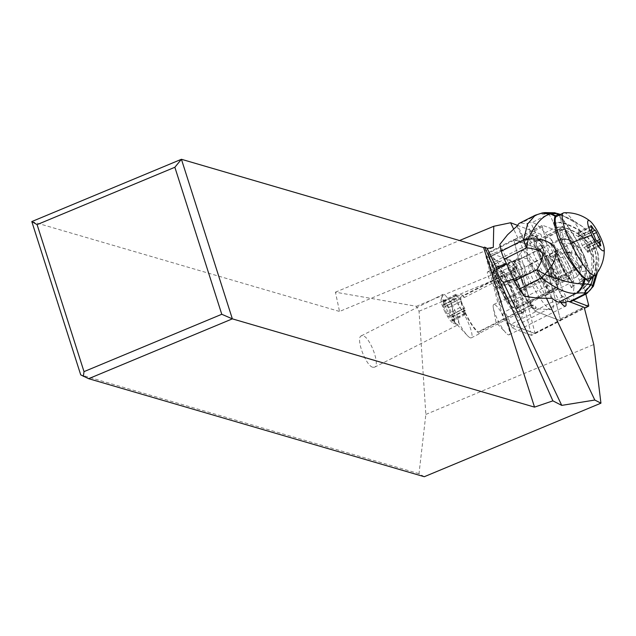 <?xml version="1.0" encoding="UTF-8"?>
<svg xmlns="http://www.w3.org/2000/svg" width="636" height="636" viewBox="0 0 636 636"><rect width="100%" height="100%" fill="white"/><g stroke="black" fill="none" stroke-linecap="round" stroke-linejoin="round"><path stroke-width="0.48" stroke-dasharray="3.18 2.39" d="M530.027 302.879L558.257 288.529A5.438 1.097 -116.9 0 0 560.427 293.506A5.438 1.097 -116.9 0 0 562.932 296.607L573.179 300.51L562.932 296.607A5.438 1.097 -116.9 0 1 560.427 293.506A5.438 1.097 -116.9 0 1 558.257 288.529L542.389 226.933A5.438 1.097 -116.9 0 1 542.238 225.621A5.438 1.097 -116.9 0 1 542.405 225.327A5.438 1.097 -116.9 0 1 542.675 225.335L567.98 234.954A5.438 1.097 -116.9 0 1 570.484 238.063A5.438 1.097 -116.9 0 1 572.646 243.031L585.804 294.102L572.646 243.031A5.438 1.097 -116.9 0 0 570.484 238.063A5.438 1.097 -116.9 0 0 567.98 234.954L539.749 249.304L514.445 239.685A5.438 1.097 63.1 0 0 514.174 239.677A5.438 1.097 63.1 0 0 514.007 239.963A5.438 1.097 63.1 0 0 514.158 241.282L530.027 302.879A5.438 1.097 63.1 0 0 532.197 307.848A5.438 1.097 63.1 0 0 534.693 310.956L559.998 320.584A5.438 1.097 63.1 0 0 560.268 320.592A5.438 1.097 63.1 0 0 560.443 320.298A5.438 1.097 63.1 0 0 560.292 318.986L544.416 257.381A5.438 1.097 63.1 0 0 542.254 252.413A5.438 1.097 63.1 0 0 539.749 249.304A5.438 1.097 -116.9 0 1 542.254 252.413A5.438 1.097 -116.9 0 1 544.416 257.381L560.531 319.932A2.719 0.549 -116.9 0 1 560.61 320.584A2.719 0.549 -116.9 0 1 560.523 320.735A2.719 0.549 -116.9 0 1 560.388 320.727L536.132 311.505A8.149 1.654 -116.9 0 1 532.38 306.846A8.149 1.654 -116.9 0 1 529.128 299.389L513.912 240.329A2.719 0.549 -116.9 0 1 513.832 239.677A2.719 0.549 -116.9 0 1 513.92 239.526A2.719 0.549 -116.9 0 1 514.055 239.534L539.749 249.304L514.484 262.143L488.79 252.373L487.295 256.944L485.912 256.419L540.926 234.271L551.778 276.398A16.981 3.442 63.1 0 0 551.245 276.056A16.981 3.442 63.1 0 0 550.204 275.841A29.216 5.915 63.1 0 0 546.873 267.716A29.216 5.915 63.1 0 0 525.614 238.619A29.216 5.915 63.1 0 0 527.483 253.478A29.216 5.915 63.1 0 0 530.822 261.603A29.216 5.915 63.1 0 0 552.08 290.7A29.216 5.915 63.1 0 0 553.01 289.038A16.981 3.442 63.1 0 0 560.682 302.362M564.442 271.365A17.53 3.546 63.1 0 0 573.394 281.406A17.53 3.546 63.1 0 0 566.469 260.204A17.53 3.546 63.1 0 0 557.51 250.155A17.53 3.546 63.1 0 0 564.442 271.365M538.239 274.553A17.53 3.546 -116.9 0 1 545.163 295.756A17.53 3.546 -116.9 0 1 536.212 285.707A17.53 3.546 -116.9 0 1 529.279 264.504A17.53 3.546 -116.9 0 1 538.239 274.553M424.292 476.714L418.997 473.669L425.85 414.426L419.045 311.219L416.413 306.314L335.426 292.186L339.537 311.457L493.282 247.46M418.997 473.669L80.724 374.866M31.8 221.574L339.537 311.457M372.895 367.298L374.548 367.211C380.455 365.207 370.096 337.096 362.957 335.752L361.304 335.84C355.397 337.851 365.756 365.962 372.895 367.298M419.045 311.219L515.041 271.262L512.234 266.428L487.295 256.944L499.626 304.803A16.981 3.442 63.1 0 0 498.02 303.404L485.912 256.419M416.413 306.314L512.234 266.428L512.886 266.675A2.035 0.413 63.1 0 1 513.824 267.843A2.035 0.413 63.1 0 1 514.635 269.704L519.151 270.221A5.438 1.097 63.1 0 0 516.989 265.252A5.438 1.097 63.1 0 0 514.484 262.143L512.886 266.675M572.646 243.031L519.151 270.221L535.075 333.566L530.686 332.016L514.635 269.704M531.553 335.379L511.908 327.906A16.981 3.442 63.1 0 0 510.788 324.447A16.981 3.442 63.1 0 0 499.626 304.803L502.448 315.758A4.754 0.962 63.1 0 0 504.34 320.107A4.754 0.962 63.1 0 0 506.534 322.826L530.686 332.016L531.553 335.379L584.198 307.339M425.85 414.426L593.778 344.521M546.523 298.356L532.515 268.853A8.745 1.773 63.1 0 0 531.076 264.83A8.745 1.773 63.1 0 0 527.602 258.51L513.594 229.008M565.762 302.156A16.981 3.442 63.1 0 0 565.245 300.128L568.878 301.512M540.926 234.271L517.712 225.438M513.753 279.029L527.721 273.711L532.515 268.853M498.457 281.406A8.745 1.773 -116.9 0 1 499.832 287.885A8.745 1.773 -116.9 0 1 499.586 287.925L495.333 287.448A8.745 1.773 -116.9 0 1 489.028 278.29A8.745 1.773 -116.9 0 1 487.645 271.818A8.745 1.773 -116.9 0 1 487.892 271.779L492.145 272.248A8.745 1.773 -116.9 0 1 498.457 281.406M527.602 258.51L519.032 258.59L506.312 263.36M335.426 292.186L459.542 240.519M535.075 333.566L506.534 322.826M511.908 327.906L560.753 302.458M560.888 302.394L565.245 300.128M494.895 304.692A16.981 3.442 -116.9 0 1 505.548 320.258A16.981 3.442 -116.9 0 1 509.126 334.806A16.981 3.442 -116.9 0 1 507.965 334.639A16.981 3.442 -116.9 0 1 506.025 333.01A16.981 3.442 -116.9 0 1 493.353 308.086A16.981 3.442 -116.9 0 1 493.735 304.525A16.981 3.442 -116.9 0 1 494.895 304.692M551.778 276.398L498.02 303.404M502.448 315.758L503.863 312.228L488.305 252.651M535.313 290.636A33.016 6.686 63.1 0 0 551.364 309.716A33.016 6.686 63.1 0 0 539.129 269.624A33.016 6.686 63.1 0 0 521.655 251.268A33.016 6.686 63.1 0 0 535.313 290.636M529.128 299.389L503.863 312.228A8.149 1.654 63.1 0 0 507.107 319.685A8.149 1.654 63.1 0 0 510.867 324.344L536.132 311.505M480.101 330.887A19.875 4.023 -116.9 0 1 479.528 331.746A19.875 4.023 -116.9 0 1 465.783 313.5A19.875 4.023 -116.9 0 1 460.949 297.171A19.875 4.023 -116.9 0 1 461.521 296.312A19.875 4.023 -116.9 0 1 464.272 297.545L463.501 295.923L501.971 276.374A21.568 4.365 63.1 0 1 514.142 295.056A21.568 4.365 63.1 0 1 519.334 312.952L480.872 332.501L480.101 330.887L531.076 304.978L534.971 305.344L536.243 307.927L531.259 307.49A22.077 4.468 63.1 0 0 521.957 281.51A22.077 4.468 63.1 0 0 513.435 269.95L516.154 265.602A24.629 4.985 63.1 0 0 512.926 265.053A24.629 4.985 63.1 0 0 518.658 285.922A24.629 4.985 63.1 0 0 523.11 294.42A24.629 4.985 -116.9 0 0 535.083 308.651L551.364 309.716M501.971 276.374L501.669 275.738L513.435 269.95M516.154 265.602L517.346 268.225L515.24 271.636A19.875 4.023 63.1 0 0 512.497 270.411A19.875 4.023 63.1 0 0 512.131 270.753A19.875 4.023 63.1 0 0 516.75 287.599A19.875 4.023 63.1 0 0 530.011 305.932A19.875 4.023 63.1 0 0 530.504 305.837A19.875 4.023 63.1 0 0 531.076 304.978M464.272 297.545L515.24 271.636M507.441 303.022A26.839 5.438 -116.9 0 1 498.099 270.562A26.839 5.438 -116.9 0 1 510.541 285.938A26.839 5.438 -116.9 0 1 521.886 317.38A26.839 5.438 -116.9 0 1 507.441 303.022M505.89 273.782A22.077 4.468 -116.9 0 1 514.421 285.341A22.077 4.468 -116.9 0 1 523.754 311.211A22.077 4.468 -116.9 0 1 523.714 311.322L523.643 311.56A22.252 4.508 -116.9 0 1 523.078 312.284A22.252 4.508 -116.9 0 1 511.71 299.524A22.252 4.508 -116.9 0 1 507.687 291.852A22.252 4.508 -116.9 0 1 502.917 272.613A22.252 4.508 -116.9 0 1 503.958 272.613A22.252 4.508 -116.9 0 1 505.668 273.703M519.334 312.952L519.644 313.596A22.252 4.508 63.1 0 1 519.071 314.311A22.252 4.508 63.1 0 1 503.68 293.888A22.252 4.508 63.1 0 1 498.91 274.641A22.252 4.508 63.1 0 1 501.669 275.738M531.259 307.49L523.714 311.322M536.243 307.927A24.629 4.985 -116.9 0 1 535.083 308.651M523.643 311.56L519.644 313.596M517.346 268.225A21.855 4.428 63.1 0 0 514.198 267.494A21.855 4.428 63.1 0 0 519.278 286.017A21.855 4.428 63.1 0 0 533.858 306.186A21.855 4.428 63.1 0 0 534.971 305.344M463.501 295.923A21.568 4.365 63.1 0 0 462.229 295.009A21.568 4.365 63.1 0 0 460.75 294.802A21.568 4.365 63.1 0 0 465.298 313.278A21.568 4.365 63.1 0 0 478.828 333.049A21.568 4.365 63.1 0 0 480.299 333.256A21.568 4.365 63.1 0 0 480.872 332.501M469.837 337.613A21.568 4.365 -116.9 0 1 467.373 335.546A21.568 4.365 -116.9 0 1 451.29 303.897A21.568 4.365 -116.9 0 1 451.767 299.365A21.568 4.365 -116.9 0 1 453.245 299.58A21.568 4.365 -116.9 0 1 466.776 319.344A21.568 4.365 -116.9 0 1 471.316 337.827A21.568 4.365 -116.9 0 1 469.837 337.613M514.262 294.094A16.981 3.442 63.1 0 0 514.206 294.118A16.981 3.442 63.1 0 0 516.973 306.91A28.874 5.851 63.1 0 0 514.262 294.094L514.548 293.951A28.874 5.851 63.1 0 0 490.976 256.857A28.874 5.851 63.1 0 0 490.173 256.984A28.874 5.851 63.1 0 0 497.193 283.664A28.874 5.851 63.1 0 0 515.542 308.587A28.874 5.851 63.1 0 0 516.337 308.46A28.874 5.851 63.1 0 0 517.267 306.767A16.981 3.442 63.1 0 0 517.426 307.124L553.01 289.038M550.204 275.841L514.619 293.927A16.981 3.442 63.1 0 0 514.548 293.951M553.384 288.362A28.874 5.692 -116.9 0 0 553.511 288.291L555.435 288.593L556.277 284.3C558.821 280.365 557.995 277.216 553.805 274.871L543.168 252.444C543.693 246.951 541.411 243.564 536.315 242.276L530.09 236.974L529.192 237.164L532.157 235.654A28.874 5.692 63.1 0 0 531.012 235.24A28.874 5.692 63.1 0 0 530.233 235.352A28.874 5.692 63.1 0 0 531.1 246.8A28.874 5.692 63.1 0 0 543.383 272.971A28.874 5.692 63.1 0 0 555.578 286.971A28.874 5.692 63.1 0 0 556.357 286.852A28.874 5.692 63.1 0 0 556.476 286.788L553.384 288.362A28.874 5.692 -116.9 0 1 552.605 288.474A28.874 5.692 -116.9 0 1 542.421 277.662L540.687 276.032C529.708 269.259 525.32 260.013 527.522 248.302L527.498 246.235A28.874 5.692 -116.9 0 1 527.26 236.862A28.874 5.692 -116.9 0 1 528.047 236.743A28.874 5.692 -116.9 0 1 529.192 237.164M564.347 302.823L556.277 284.3M553.805 274.871L552.422 269.632A10.192 2.011 63.1 0 0 546.849 257.898L543.168 252.444M553.511 288.291L556.476 286.788L557.541 285.055A28.874 5.851 -116.9 0 1 540.6 259.583A28.874 5.851 -116.9 0 1 533.787 235.113L530.233 235.352L527.26 236.862M557.541 285.055L558.75 283.847L558.535 278.759L556.277 278.067L553.32 279.609C550.935 268.98 545.736 258.041 537.706 246.776L540.695 245.305L541.172 242.244C538.032 238.015 535.568 235.638 533.787 235.113L532.157 235.654M517.426 307.124A29.216 5.915 -116.9 0 1 516.496 308.786A29.216 5.915 -116.9 0 1 495.229 279.689A29.216 5.915 -116.9 0 1 490.022 256.705A29.216 5.915 -116.9 0 1 511.288 285.803A29.216 5.915 -116.9 0 1 514.619 293.927M542.246 213.004L538.613 214.189L521.226 223.013A67.941 13.388 63.1 0 0 519.381 223.284M521.226 223.013L526.783 223.705L531.847 234.366A13.587 2.679 -116.9 0 0 536.299 242.276A3.395 1.789 -34 0 0 538.954 238.898L549.504 254.511A3.395 1.789 146 0 1 546.849 257.898M571.541 301.337A67.941 13.388 63.1 0 0 573.72 293.323A81.527 16.067 -116.9 0 1 574.07 287.194L571.382 287.734A81.527 16.067 -116.9 0 1 572.034 286.423A101.911 20.082 63.1 0 0 573.728 278.266A12.227 2.409 63.1 0 0 570.651 268.877L573.187 267.589C574.173 264.878 573.322 263.113 570.627 262.302L562.351 244.304C566.239 242.602 569.904 242.825 573.338 244.971L583.236 256.801L584.667 260.871L585.549 271.031L586.312 272.208C585.788 276.875 583.474 280.373 579.388 282.694L572.034 286.423M551.794 240.13L551.595 239.867A81.527 16.067 -116.9 0 1 545.02 232.879A67.941 13.388 63.1 0 0 532.133 222.497L548.168 214.356C549.83 214.968 551.507 217.743 553.193 222.672L553.352 223.125L561.429 222.711L563.862 229.691L571.041 240.678C567.225 238.476 563.186 238.23 558.917 239.947L555.792 230.224L563.862 229.691C589.524 238.317 597.594 255.306 588.069 280.667L582.655 286.812L579.404 282.781L579.507 280.23L577.512 276.35L573.728 278.266M526.783 223.705A3.395 0.437 -25.4 0 1 530.551 222.298L532.133 222.497M586.79 293.601L582.655 286.812M592.625 285.588L590.852 284.682L588.992 282.646L583.896 288.164L573.72 293.323M545.02 232.879L555.156 227.736L562.645 227.163C591.313 236.139 600.042 254.527 588.817 282.328L588.992 282.646M553.352 223.125L555.029 227.442L562.51 226.766C591.583 235.821 600.4 254.432 588.952 282.599L583.864 288.132M562.606 227.044L555.029 227.442M555.18 227.831L555.792 230.224M574.07 287.194L551.595 239.867L549.925 242.539A81.527 16.067 -116.9 0 0 551.976 244.184L559.227 240.503C563.631 238.723 567.757 239.033 571.613 241.441L573.338 244.971L571.446 252.675C581.209 256.062 584.23 262.414 580.509 271.747L577.512 276.35L580.612 271.842L585.549 271.031C585.112 275.11 583.101 278.178 579.507 280.23M579.404 282.781C583.347 280.436 585.661 276.994 586.328 272.454C587.592 258.804 582.497 248.207 571.041 240.678L571.565 241.378C567.694 238.985 563.576 238.683 559.203 240.464L558.917 239.947M583.689 287.933L588.817 282.328L586.328 272.351C587.497 258.852 582.441 248.342 571.152 240.829C567.32 238.691 563.258 238.436 558.98 240.066M579.396 282.646C583.49 280.317 585.796 276.803 586.305 272.121C587.267 258.987 582.314 248.684 571.454 241.227C567.582 238.985 563.48 238.699 559.139 240.36M579.404 282.591C583.514 280.238 585.804 276.724 586.289 272.041C587.179 259.035 582.274 248.819 571.565 241.378L571.613 241.441M562.351 244.304L559.227 240.503M566.604 253.025L571.446 252.675L570.627 262.302L568.131 263.566A12.227 2.409 63.1 0 0 562.121 253.812A101.911 20.082 63.1 0 0 551.976 244.184M571.382 287.734L549.925 242.539M568.131 263.566L570.651 268.877M577.281 275.46L573.187 267.589L580.509 271.747L577.409 275.873M579.396 282.75C583.451 280.452 585.764 276.986 586.328 272.351L586.312 272.208M566.294 252.508L571.406 252.468L565.881 251.904L562.121 253.812M562.288 282.424L569.419 278.807L570.572 278.608L572.265 279.753L571.128 274.593L561.644 279.474L562.288 282.424L559.911 282.122A16.981 3.347 63.1 0 1 548.351 257.779L555.737 254.201L556.762 253.247L556.953 251.506L557.072 252.19M555.737 254.201L557.859 254.464L558.972 251.753L562.892 257.254L560.284 257.866L557.859 254.464L550.728 258.073L552.97 261.221L560.284 257.866M556.762 253.247A16.48 3.252 63.1 0 0 560.904 265.586A16.48 3.252 63.1 0 0 562.224 268.257A16.48 3.252 63.1 0 0 568.703 278.385L570.246 279.498A17.466 3.442 -116.9 0 1 562.741 268.05A17.466 3.442 -116.9 0 1 556.953 251.506L558.972 251.753M557.072 252.198C556.5 255.966 564.832 274.005 569.943 279.093L572.265 279.753M568.711 275.611L569.419 278.807L567.328 278.536L570.611 278.616M561.644 279.474L552.97 261.221M548.351 257.779L550.728 258.073M553.097 255.37A16.981 3.347 -116.9 0 0 557.295 267.343A16.981 3.347 -116.9 0 0 564.657 279.713L567.328 278.536M564.657 279.713L559.911 282.122M585.319 290.493L590.637 284.507C603.54 253.255 593.801 232.657 561.429 222.711L561.357 222.25L553.193 222.672M542.842 212.933L539.646 214.046L548.168 214.356C551.65 212.814 555.101 212.607 558.519 213.728C559.672 214.372 560.618 217.21 561.357 222.25C594.024 232.315 603.85 253.128 590.852 284.682L585.494 290.739M559.338 215L564.951 216.789L573.688 220.676L582.854 226.845L593.269 238.723L598.333 254.615L596.807 269.346L593.937 275.913M558.607 215.365A37.365 7.362 -116.9 0 1 578.657 244.176A37.365 7.362 -116.9 0 1 590.383 277.717M565.181 253.915A37.365 7.362 -116.9 0 1 558.09 238.961M581.932 266.905A21.401 4.221 63.1 0 1 581.352 266.993L579.285 266.738A21.401 4.221 63.1 0 1 565.794 248.207A21.401 4.221 63.1 0 1 560.499 228.483A21.401 4.221 63.1 0 1 561.079 228.396L563.146 228.65A21.401 4.221 63.1 0 1 576.637 247.173A21.401 4.221 63.1 0 1 581.932 266.905L558.17 278.958A21.401 4.221 -116.9 0 1 557.589 279.045L555.522 278.791A21.401 4.221 -116.9 0 1 542.031 260.259A21.401 4.221 -116.9 0 1 536.744 240.535A21.401 4.221 -116.9 0 1 537.317 240.448L539.384 240.702A21.401 4.221 -116.9 0 1 540.902 241.449A25.48 5.024 63.1 0 0 535.504 246.975A25.48 5.024 63.1 0 0 551.627 277.741A25.48 5.024 63.1 0 0 558.543 278.6A21.401 4.221 -116.9 0 1 558.17 278.958M524.509 296.328L515.597 277.574A8.491 1.677 -116.9 0 1 510.827 270.205A8.491 1.677 -116.9 0 1 508.76 263.161L499.848 244.407M556.277 278.067A28.874 5.692 63.1 0 0 555.514 275.491C558.265 276.366 559.275 277.399 558.543 278.6L558.75 283.855M537.706 246.776A28.874 5.692 -116.9 0 1 539.559 249.646L542.691 248.04L543.176 246.887L542.548 243.787L540.902 241.449M541.697 242.268L533.787 235.113M541.172 242.244A22.761 4.611 63.1 0 0 537.77 239.875A22.761 4.611 63.1 0 0 537.134 239.971A22.761 4.611 63.1 0 0 542.667 261.006A22.761 4.611 63.1 0 0 557.128 280.651A22.761 4.611 63.1 0 0 557.764 280.548A22.761 4.611 63.1 0 0 558.535 278.759M493.576 262.334A22.761 4.611 -116.9 0 1 508.037 281.979A22.761 4.611 -116.9 0 1 513.57 303.006A22.761 4.611 -116.9 0 1 512.934 303.11A22.761 4.611 -116.9 0 1 498.473 283.465A22.761 4.611 -116.9 0 1 492.948 262.43A22.761 4.611 -116.9 0 1 493.576 262.334M539.559 249.646A21.401 4.221 -116.9 0 1 552.549 277.002A28.874 5.692 -116.9 0 1 553.32 279.609M555.514 275.491L552.549 277.002M498.393 282.201A20.384 4.126 63.1 0 0 512.497 300.915A20.384 4.126 63.1 0 0 508.124 283.29A20.384 4.126 63.1 0 0 494.029 264.576A20.384 4.126 63.1 0 0 498.393 282.201M510.994 275.801A20.384 4.126 -116.9 0 1 506.622 258.176A20.384 4.126 -116.9 0 1 520.725 276.883A20.384 4.126 -116.9 0 1 525.09 294.516A20.384 4.126 -116.9 0 1 510.994 275.801M546.578 257.715A20.384 4.126 63.1 0 0 560.674 276.429A20.384 4.126 63.1 0 0 556.309 258.796A20.384 4.126 63.1 0 0 542.206 240.09A20.384 4.126 63.1 0 0 546.578 257.715M567.336 247.165A20.384 4.126 -116.9 0 1 562.963 229.54A20.384 4.126 -116.9 0 1 577.067 248.247A20.384 4.126 -116.9 0 1 581.439 265.88A20.384 4.126 -116.9 0 1 567.336 247.165M588.054 278.902A34.988 7.083 63.1 0 0 580.549 248.636A34.988 7.083 63.1 0 0 556.349 216.518M564.021 212.774A34.988 7.083 -116.9 0 1 587.6 245.051A34.988 7.083 -116.9 0 1 595.598 274.911M578.172 233.078L578.029 232.164L578.879 233.158A5.716 1.161 63.1 0 0 582.027 236.831A5.716 1.161 63.1 0 0 582.099 236.775L583.53 239.096A5.716 1.161 63.1 0 0 584.81 242.499A5.716 1.161 63.1 0 0 586.805 245.981L587.537 248.223A5.716 1.161 63.1 0 0 587.028 248.096A5.716 1.161 63.1 0 0 587.577 251.482L587.728 252.405L586.877 251.411A5.716 1.161 63.1 0 0 583.729 247.73A5.716 1.161 63.1 0 0 583.657 247.794L582.218 245.472A5.716 1.161 63.1 0 0 580.938 242.07A5.716 1.161 63.1 0 0 578.951 238.587L578.219 236.346A5.716 1.161 63.1 0 0 578.72 236.465A5.716 1.161 63.1 0 0 578.172 233.078L591.226 226.448M539.646 214.046L535.25 215.23M515.597 277.574L520.01 276.318C530.909 271.286 522.712 257.008 511.575 261.635L508.76 263.161M494.355 270.372A8.491 1.677 63.1 0 0 494.124 270.411A8.491 1.677 63.1 0 0 496.223 278.234A8.491 1.677 63.1 0 0 501.573 285.588A8.491 1.677 63.1 0 0 501.804 285.556A8.491 1.677 63.1 0 0 499.705 277.725A8.491 1.677 63.1 0 0 494.355 270.372M554.791 212.774L546.722 213.982M558.336 213.656L548.168 214.356M564.951 216.789L560.125 214.602M446.559 309.048A16.981 3.442 63.1 0 0 457.149 324.479A16.981 3.442 63.1 0 0 457.507 324.638A16.981 3.442 63.1 0 0 458.31 324.646A16.981 3.442 63.1 0 0 454.668 309.955A16.981 3.442 63.1 0 0 444.079 294.524A16.981 3.442 63.1 0 0 442.918 294.357A16.981 3.442 63.1 0 0 442.449 295.009A16.981 3.442 63.1 0 0 446.559 309.048M444.405 310.646A13.587 2.751 63.1 0 0 453.166 323.12A13.587 2.751 63.1 0 0 450.892 311.37A13.587 2.751 63.1 0 0 441.122 299.413A13.587 2.751 63.1 0 0 444.405 310.646M442.99 305.073A5.716 1.161 63.1 0 0 443.499 305.193A5.716 1.161 63.1 0 0 442.95 301.806L442.799 300.892L443.65 301.885A5.716 1.161 63.1 0 0 446.798 305.558A5.716 1.161 63.1 0 0 446.87 305.503L448.308 307.824A5.716 1.161 63.1 0 0 449.588 311.227A5.716 1.161 63.1 0 0 451.576 314.709L452.307 316.951A5.716 1.161 63.1 0 0 451.806 316.823A5.716 1.161 63.1 0 0 452.355 320.21L452.498 321.132L451.647 320.139A5.716 1.161 63.1 0 0 448.499 316.458A5.716 1.161 63.1 0 0 448.428 316.513L446.989 314.192A5.716 1.161 63.1 0 0 445.717 310.797A5.716 1.161 63.1 0 0 443.721 307.315L442.855 305.034L455.901 298.403L456.775 300.685A5.716 1.161 -116.9 0 1 458.763 304.159A5.716 1.161 -116.9 0 1 460.043 307.562L461.458 309.899A5.716 1.161 -116.9 0 1 461.553 309.827A5.716 1.161 -116.9 0 1 464.701 313.5L465.552 314.494L465.401 313.58A5.716 1.161 -116.9 0 1 464.852 310.193A5.716 1.161 -116.9 0 1 465.353 310.32L464.622 308.07A5.716 1.161 -116.9 0 1 462.634 304.596A5.716 1.161 -116.9 0 1 461.354 301.194L459.915 298.872A5.716 1.161 -116.9 0 1 459.844 298.928A5.716 1.161 -116.9 0 1 456.696 295.255L455.845 294.253L455.996 295.176A5.716 1.161 -116.9 0 1 456.545 298.562A5.716 1.161 -116.9 0 1 456.044 298.435M461.458 309.899L448.428 316.513L461.458 309.899M558.257 288.529L542.389 226.933A5.438 1.097 -116.9 0 1 542.238 225.621A5.438 1.097 -116.9 0 1 542.675 225.335L567.98 234.954M562.932 296.607L534.693 310.956M559.998 320.584L584.412 308.174M588.523 304.636L560.292 318.986M514.445 239.685L542.675 225.335M542.389 226.933L514.158 241.282M526.473 274.259L499.586 287.925M492.145 272.248L519.032 258.59M495.333 287.448L506.646 281.7M496.796 267.255L487.892 271.779M535.266 332.771L560.531 319.932M535.122 333.574L560.388 320.727M513.912 240.329L488.647 253.176M488.79 252.373L514.055 239.534M552.422 269.632A3.395 2.457 -14.7 0 1 556.929 270.165L560.825 284.952A3.395 2.457 165.3 0 0 556.317 284.427M552.247 298.356L542.421 277.662M527.498 246.235L517.672 225.542M531.847 234.366A3.395 0.437 154.6 0 1 535.607 232.959A10.192 2.011 63.1 0 0 538.954 238.898M549.504 254.511A13.587 2.679 -116.9 0 1 556.929 270.165M568.115 301.416L563.051 290.747A10.192 2.011 63.1 0 1 560.825 284.952M535.607 232.959L530.551 222.298M559.283 292.155A3.395 0.437 -25.4 0 1 563.051 290.747M571.128 274.593L562.892 257.254M558.909 258.208L567.582 276.461M596.807 269.346L595.805 274.657M560.912 214.61L573.688 220.668M540.687 276.032L551.173 298.125M542.532 248.135A28.874 5.692 63.1 0 0 540.695 245.305M581.352 266.993L557.589 279.045M539.384 240.702L563.146 228.65M555.522 278.791L579.285 266.738M561.079 228.396L537.317 240.448M518.547 272.971A13.587 2.751 63.1 0 0 527.944 285.445A13.587 2.751 63.1 0 0 525.034 273.687A13.587 2.751 63.1 0 0 515.629 261.213A13.587 2.751 63.1 0 0 518.547 272.971M542.269 260.911A13.587 2.751 -116.9 0 1 539.352 249.161A13.587 2.751 -116.9 0 1 548.757 261.635A13.587 2.751 -116.9 0 1 551.666 273.385A13.587 2.751 -116.9 0 1 542.269 260.911M599.979 236.099A38.049 4.913 -25.4 0 1 587.6 245.051M578.879 233.158L591.361 226.814M582.099 236.775L591.893 231.798M583.53 239.096L593.324 234.12M586.805 245.981L596.457 241.068M587.537 248.223L600.583 241.593M587.577 251.482L600.122 245.114M586.877 251.411L599.923 244.773M596.687 241.171L583.633 247.809L596.655 241.179M582.218 245.472L595.272 238.834M578.951 238.587L592.005 231.957M578.219 236.346L591.082 229.811M517.028 226.209L527.522 248.302M544.869 212.615L540.433 213.966M443.65 301.885L456.696 295.255M455.996 295.176L442.95 301.806M446.87 305.503L459.915 298.872M456.775 300.685L443.721 307.315M460.043 307.562L446.989 314.192M464.701 313.5L451.647 320.139M465.401 313.58L452.355 320.21M465.353 310.32L452.307 316.951M464.622 308.07L451.576 314.709M461.354 301.194L448.308 307.824M560.268 320.592L584.452 308.301M514.174 239.677L542.405 225.327M557.51 250.155L529.279 264.504M573.394 281.406L545.163 295.756M499.832 287.885L527.61 273.766M487.645 271.818L497.956 266.579M535.138 333.638L560.523 320.735M509.126 334.806L565.476 306.17M488.535 252.436L513.92 239.526M512.926 265.053L521.655 251.268M503.958 272.613L498.099 270.562M523.754 311.211L521.886 317.38M530.011 305.932L533.858 306.186M512.131 270.753L514.198 267.494M512.497 270.411L461.521 296.312M530.504 305.837L479.528 331.746M451.767 299.365L460.75 294.802M471.316 337.827L480.299 333.256M451.29 303.897L454.684 322.078L467.373 335.546M502.917 272.613L498.91 274.641M523.078 312.284L519.071 314.311M493.735 304.525L514.206 294.118M555.435 288.593L516.337 308.46M529.311 237.093L490.173 256.984M516.496 308.786L552.08 290.7M490.022 256.705L525.614 238.619M583.236 256.801L584.667 260.871L583.236 256.801M551.762 240.058L574.101 287.106M597.49 272.399L598.667 264.457L598.786 257.373L593.277 238.723M560.88 214.602L582.87 226.829M557.764 280.548L513.57 303.006M560.499 228.483L536.744 240.535M537.134 239.971L492.948 262.43M506.622 258.176L494.029 264.576M525.09 294.516L512.497 300.915M527.944 285.445C525.463 287.671 524.454 289.03 524.931 289.515C524.946 287.711 523.476 283.465 520.518 276.787C514.556 265.943 511.233 260.76 510.565 261.245C510.159 261.825 511.845 261.809 515.629 261.213L539.352 249.161C542.071 246.45 543.072 245.099 542.365 245.083C541.53 244.121 543.001 248.366 546.785 257.819C552.748 268.662 556.063 273.838 556.739 273.361C557.144 272.78 555.451 272.788 551.666 273.385L527.944 285.445M562.963 229.54L542.206 240.09M581.439 265.88L560.674 276.429M578.029 232.164L591.075 225.534M582.027 236.831L591.909 231.814M582.123 236.759L595.169 230.129M587.672 248.255L600.718 241.624M587.028 248.096L598.365 242.34M587.728 252.405L600.774 245.774M583.729 247.73L596.624 241.179M578.084 236.306L591.13 229.675M578.72 236.465L591.138 230.16M510.382 262.159L506.638 264.059M496.374 269.267L494.124 270.411M520.01 276.318L501.804 285.556M493.353 308.086L496.032 322.404L506.025 333.01M361.304 335.84L442.918 294.357M453.166 323.12L457.507 324.638M374.548 367.211L458.31 324.646M441.122 299.413L442.449 295.009M442.799 300.892L455.845 294.253M446.798 305.558L459.844 298.928M443.499 305.193L456.545 298.562M442.855 305.034L455.901 298.403M448.499 316.458L461.553 309.827M452.498 321.132L465.552 314.494M451.806 316.823L464.852 310.193M452.442 316.982L465.488 310.352M446.893 305.487L459.939 298.856"/><path stroke-width="0.95" d="M588.228 306.234L573.179 300.51L588.228 306.234A5.438 1.097 -116.9 0 0 588.507 306.242A5.438 1.097 -116.9 0 0 588.674 305.948A5.438 1.097 -116.9 0 1 588.228 306.234L584.412 308.174M588.523 304.636A5.438 1.097 -116.9 0 1 588.674 305.948A5.438 1.097 -116.9 0 0 588.523 304.636L585.804 294.102L588.523 304.636M88.658 378.682L80.724 374.866L31.8 221.574L181.427 159.286L174.86 167.268L37.095 224.619L84.008 371.631L221.773 314.279L232.355 318.859L88.658 378.682L424.292 476.714L600.941 403.176L593.778 344.521L584.198 307.339L568.878 301.512M513.753 279.029L503.378 282.448L561.747 405.386L594.803 400.044L546.523 298.356M594.803 400.044L600.941 403.176M560.682 302.362A16.981 3.442 63.1 0 0 564.315 306.003A16.981 3.442 63.1 0 0 565.476 306.17A16.981 3.442 63.1 0 0 565.762 302.156M517.712 225.438L510.621 222.743L493.759 226.281L493.282 247.46L487.224 248.438L496.318 267.581A8.745 1.773 63.1 0 0 497.924 273.774A8.745 1.773 63.1 0 0 503.378 282.448M513.594 229.008L510.621 222.743M496.318 267.581L506.312 263.36M487.224 248.438L484.727 247.158L552.891 400.863L561.747 405.386M534.526 407.12L232.355 318.859L181.427 159.286L483.599 247.547L534.526 407.12L552.891 400.863M83.364 376.385L84.008 371.631M37.095 224.619L31.8 221.574M484.727 247.158L483.599 247.547M459.542 240.519L493.759 226.281M564.347 302.823L558.79 302.132L576.192 293.299A13.587 12.322 -99.1 0 0 582.6 283.775L582.989 283.767A13.587 12.41 81.5 0 1 576.518 293.252A50.133 6.479 -25.4 0 1 577.313 293.148A131.573 16.981 -25.4 0 1 584.182 293.077A97.976 12.648 -25.4 0 1 585.74 293.474L586.79 293.601L571.541 301.337A67.941 13.388 63.1 0 1 569.697 301.607L568.115 301.416A3.395 0.437 154.6 0 0 564.347 302.823M519.27 289.086L541.546 277.789A13.587 6.281 -53.6 0 0 544.766 274.283C554.568 263.423 557.064 257.278 555.236 249.026C550.315 240.98 541.284 237.753 528.142 239.327C534.757 224.754 541.904 216.391 549.591 214.245L551.46 213.847L544.869 212.615L542.246 212.949L535.25 215.23L519.381 223.284A67.941 13.388 63.1 0 0 517.672 225.542L507.568 234.756L499.848 244.407A67.941 13.388 63.1 0 0 501.271 251.18A13.587 2.679 63.1 0 0 504.3 259.13L514.659 280.937A13.587 2.679 63.1 0 0 519.27 289.086A67.941 13.388 63.1 0 0 524.509 296.328L537.674 298.173L552.247 298.356A67.941 13.388 63.1 0 0 558.79 302.132M593.937 275.913L588.88 281.247L585.104 279.093L583.928 283.791L591.075 284.745L592.625 285.588C591.663 288.879 589.365 291.511 585.74 293.474L569.697 301.607M595.805 274.657L592.625 285.588L593.364 286.224M589.373 281.033L588.88 281.247M559.338 215L557.287 214.618A37.365 7.362 -116.9 0 1 558.607 215.365M590.383 277.717A37.365 7.362 -116.9 0 1 589.222 281.104M584.182 293.077L591.075 284.745L593.261 276.994M557.287 214.618L555.117 216.153C553.582 219.849 554.568 227.45 558.09 238.961L565.181 253.915C572.48 265.387 578.847 273.567 584.293 278.473L585.104 279.093M577.313 293.148L583.928 283.791L582.989 283.767L584.293 278.473M576.518 293.252A50.149 6.479 -25.4 0 0 576.192 293.299C567.654 294.11 556.103 288.943 541.546 277.789A13.587 2.679 -116.9 0 1 536.927 269.64A13.587 1.351 -148.6 0 0 544.766 274.283C561.405 280.834 574.022 283.998 582.6 283.775M563.401 212.933L556.349 216.518A34.988 7.083 63.1 0 0 563.854 246.776A34.988 7.083 63.1 0 0 588.054 278.902L595.105 275.316A34.988 7.083 -116.9 0 1 570.897 243.198A34.988 7.083 -116.9 0 1 563.401 212.933A34.988 7.083 -116.9 0 1 564.021 212.774A38.049 38.049 0 0 1 590.192 221.225A16.981 3.442 63.1 0 0 591.87 235.201A16.981 3.442 -116.9 0 0 600.281 248.74A16.981 3.442 -116.9 0 0 604.2 248.787A16.981 3.442 -116.9 0 0 599.979 236.099A16.981 3.442 63.1 0 0 590.192 221.225M604.2 248.787A38.049 38.049 0 0 1 595.598 274.911A34.988 7.083 -116.9 0 1 595.105 275.316M595.145 230.145A5.716 1.161 -116.9 0 1 595.073 230.2A5.716 1.161 -116.9 0 1 591.925 226.527L591.075 225.534L591.226 226.448A5.716 1.161 -116.9 0 1 591.774 229.835A5.716 1.161 -116.9 0 1 591.265 229.707L592.005 231.957A5.716 1.161 -116.9 0 1 593.992 235.431A5.716 1.161 -116.9 0 1 595.272 238.834L596.687 241.171A5.716 1.161 -116.9 0 1 596.783 241.1A5.716 1.161 -116.9 0 1 599.923 244.773L600.774 245.774L600.63 244.852A5.716 1.161 -116.9 0 1 600.082 241.465A5.716 1.161 -116.9 0 1 600.583 241.593L599.851 239.343A5.716 1.161 -116.9 0 1 597.864 235.869A5.716 1.161 -116.9 0 1 596.584 232.466L595.145 230.145M535.25 215.23L527.594 223.991L523.563 239.867A13.587 8.769 -171.9 0 1 528.142 239.327L526.592 247.825A13.587 2.679 -116.9 0 1 523.563 239.867L501.271 251.18M560.125 214.602L554.791 212.774L544.869 212.615M555.435 215.755L551.46 213.847L557.319 213.473L560.443 214.435M555.117 216.153L550.681 213.982L542.842 212.933M549.591 214.245L542.246 213.004M174.86 167.268L221.773 314.279M499.204 266.031L496.796 267.255M514.659 280.937L536.927 269.64C541.244 262.525 543.104 257.095 542.508 253.367C540.362 250.568 535.059 248.724 526.592 247.825L504.3 259.13M570.897 243.198A38.049 4.913 -25.4 0 1 591.87 235.201M591.361 226.814L591.925 226.527M591.893 231.798L594.978 230.224M593.324 234.12L596.584 232.466M596.457 241.068L599.851 239.343M600.122 245.114L600.63 244.852M584.452 308.301L588.507 306.242M586.79 293.601L593.388 286.24L597.49 272.399M591.909 231.814L595.073 230.2M598.365 242.34L600.082 241.465M591.138 230.16L591.774 229.835M506.638 264.059L496.374 269.267M554.393 212.702L560.912 214.61"/></g></svg>
